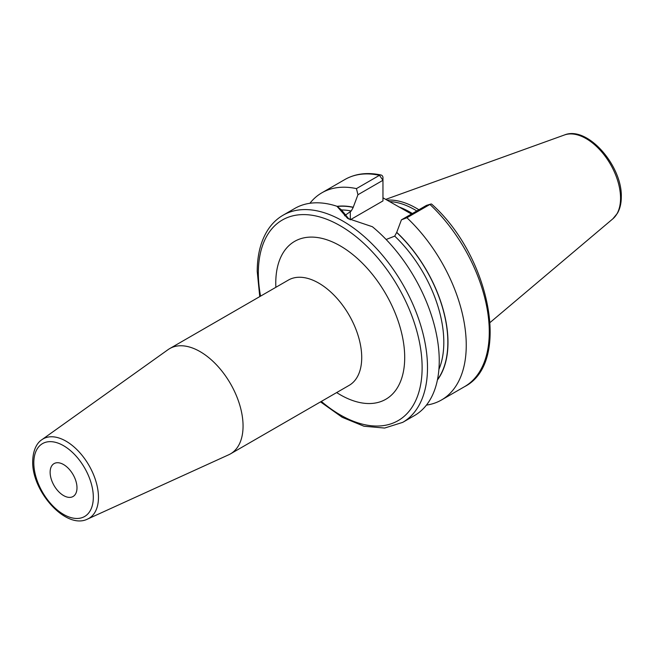 <?xml version="1.0" encoding="UTF-8"?>
<svg xmlns="http://www.w3.org/2000/svg" width="654" height="654" viewBox="0 0 654 654"><rect width="100%" height="100%" fill="white"/><g stroke="black" fill="none" stroke-linecap="round" stroke-linejoin="round"><path stroke-width="0.98" d="M418.879 209.762A83.728 48.339 -120 0 0 387.013 200.157M416.802 210.972A83.099 47.979 -120 0 0 389.531 201.604M382.958 197.81L411.472 214.046M437.412 379.982A103.234 59.604 -120 0 0 396.733 232.35L401.425 219.842L406.902 217.749A119.617 69.062 -120 0 1 441.483 399.986A119.617 69.062 -120 0 1 426.433 405.104M386.13 239.503L394.714 236.119L396.733 232.35M337.243 206.5A103.038 59.489 60 0 1 353.242 207.408L353.242 207.244A103.234 59.604 -120 0 0 337.047 206.345M356.438 188.614L379.467 175.321A119.617 69.062 60 0 0 344.895 179.515L321.866 192.807A119.617 69.062 -120 0 1 356.438 188.614L357.942 194.737L353.242 207.244M321.866 192.807A119.617 69.062 -120 0 0 309.906 203.28M430.724 204.097L426.449 205.397L429.931 204.449A119.617 69.062 60 0 1 464.504 386.694C511.42 363.044 490.091 256.066 431.73 204.179A3.801 1.439 133.2 0 0 430.724 204.097A3.801 1.439 133.2 0 0 429.931 204.449L406.902 217.749M283.117 215.182A119.617 69.062 -120 0 1 375.29 247.228A119.617 69.062 -120 0 1 427.503 367.605A119.617 69.062 60 0 1 402.725 422.361L414.473 415.576A119.617 69.062 -120 0 0 439.243 360.82A119.617 69.062 -120 0 0 372.396 226.725L347.617 218.395L336.941 206.263A119.617 69.062 -120 0 0 294.856 208.405L283.117 215.182C277.067 218.698 272.007 223.554 267.952 229.75C260.823 240.844 257.251 254.766 257.226 271.492L259.752 296.605M353.242 207.408L351.231 211.005L344.544 215.746M357.942 194.737L382.958 180.291L382.958 200.917L350.307 219.769A30.754 17.756 0 0 0 350.233 219.809M349.048 219.188L341.306 209.738L336.941 206.263M379.467 175.321A3.801 2.747 -77.8 0 1 381.078 175.027A3.801 2.747 -77.8 0 1 382.958 177.193L382.958 180.291L379.467 175.321M426.449 205.397L401.425 219.842M243.059 426.048A60.781 35.095 -120 0 0 216.531 364.883A60.781 35.095 -120 0 0 169.697 348.598A60.781 35.095 -120 0 0 168.053 349.653L41.864 439.709A45.862 26.479 60 0 1 77.613 450.328A45.862 26.479 60 0 1 98.468 497.351A45.862 26.479 60 0 1 87.661 519.023L228.737 454.767A60.781 35.095 60 0 0 230.478 453.876A60.781 35.095 60 0 0 243.059 426.048M76.992 487.81A18.991 10.963 -120 0 0 68.703 468.697A18.991 10.963 -120 0 0 54.069 463.604A18.991 10.963 -120 0 0 50.129 472.302A18.991 10.963 -120 0 0 58.427 491.416A18.991 10.963 -120 0 0 73.06 496.509A18.991 10.963 -120 0 0 76.992 487.81M564.443 134.977A48.666 28.097 -120 0 1 600.928 151.017A48.666 28.097 -120 0 1 620.548 198.219A48.666 28.097 60 0 1 612.847 218.828L617.466 213.22C620.033 208.651 621.308 203.214 621.3 196.911C622.314 165.846 587.447 125.396 564.443 134.977L385.705 199.396M412.363 213.531A83.099 47.979 -120 0 0 398.809 206.909M396.733 232.513A103.038 59.489 60 0 1 437.493 379.573M394.714 236.119A100.193 57.846 60 0 1 438.899 369.428M341.314 209.959A100.193 57.846 60 0 1 351.231 211.005M350.307 219.769L350.307 211.536M321.335 401.417A115.815 66.863 60 0 0 422.124 367.605A115.815 66.863 -120 0 0 340.235 225.761A115.815 66.863 -120 0 0 258.338 273.045A115.815 66.863 60 0 0 260.554 296.139M336.647 392.572A91.168 52.639 -120 0 0 404.703 357.542A91.168 52.639 -120 0 0 340.235 245.879A91.168 52.639 -120 0 0 275.767 283.1A91.168 52.639 -120 0 0 275.865 287.302M230.478 453.876L349.138 385.369A60.781 35.095 -120 0 0 361.719 357.542A60.781 35.095 -120 0 0 335.191 296.376A60.781 35.095 -120 0 0 288.357 280.092L169.697 348.598M93.318 497.236A42.077 24.288 60 0 1 63.561 514.412A42.077 24.288 60 0 1 33.812 462.877A42.077 24.288 60 0 1 63.561 445.701A42.077 24.288 60 0 1 93.318 497.236M612.847 218.828L490.124 322.463M464.504 386.694L441.483 399.986M344.895 179.515C355.392 173.596 367.45 172.108 381.078 175.027M320.534 401.883L342.181 417.285L363.984 426.236L384.634 428.051L402.725 422.361M41.864 439.709C38.455 441.826 33.019 447.908 32.7 461.332C31.703 491.309 66.046 530.1 87.661 519.023"/></g></svg>
